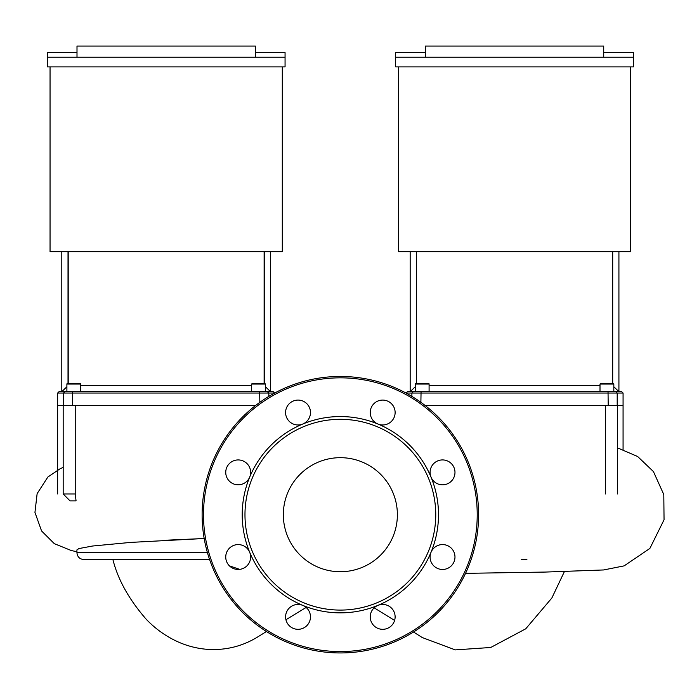 <?xml version="1.0" encoding="UTF-8"?>
<svg xmlns="http://www.w3.org/2000/svg" width="699" height="699" viewBox="0 0 699 699"><rect width="100%" height="100%" fill="white"/><g stroke="black" fill="none" stroke-linecap="round" stroke-linejoin="round"><path stroke-width="1.05" d="M75.23 493.966L63.181 493.966L70.049 500.877L76.069 500.877L75.23 493.966L75.23 405.49L255.598 405.49L72.513 405.49L72.513 393.048L274.698 393.048L273.309 391.667L59.031 391.667L57.65 393.048L72.513 393.048L72.687 391.667M63.181 493.966L63.181 405.49L57.65 405.49L72.513 405.49M605.491 493.966L605.491 405.49L425.114 405.49L623.071 405.49L617.54 405.49L617.54 493.966M285.061 57.222L285.061 66.894L47.279 66.894L47.279 57.222L285.061 57.222L285.061 52.591L255.336 52.591M77.004 52.591L47.279 52.591L47.279 57.222M50.048 66.894L50.048 251.692L282.3 251.692L282.3 66.894M255.336 57.222L255.336 46.055L77.004 46.055L77.004 57.222M66.894 384.057L80.717 384.057A0.69 0.69 0 0 0 80.027 383.367L67.585 383.367A0.69 0.69 0 0 0 66.894 384.057L66.894 391.667M80.717 384.057L80.717 391.667M264.755 383.367L252.313 383.367L251.623 384.057L265.454 384.057L264.755 383.367M270.548 391.667L265.454 386.757L270.548 391.667L270.548 251.692M264.126 383.367L264.126 251.692M80.717 385.446L251.623 385.446M66.894 386.757L61.8 391.667L66.894 386.757M68.214 251.692L68.214 383.367M73.806 383.367L80.027 383.367M67.585 383.367L70.354 383.367M340.361 457.679A57.03 57.03 0 0 0 283.331 514.7A57.03 57.03 0 0 0 340.361 571.73A57.03 57.03 0 0 0 397.382 514.7A57.03 57.03 0 0 0 340.361 457.679M478.605 514.7A138.245 138.245 0 0 0 340.361 376.455A138.245 138.245 0 0 0 202.116 514.7A138.245 138.245 0 0 0 340.361 652.945A138.245 138.245 0 0 0 478.605 514.7M340.361 612.857A98.157 98.157 0 0 0 377.923 424.022A98.157 98.157 0 0 0 302.798 424.022A12.442 12.442 0 0 0 306.835 403.725A12.442 12.442 0 0 0 289.237 403.725A12.442 12.442 0 0 0 302.798 424.022L302.798 424.022A98.157 98.157 0 0 0 249.683 477.137A12.442 12.442 0 0 0 238.184 459.933A12.442 12.442 0 0 0 225.742 472.375A12.442 12.442 0 0 0 249.674 477.137A12.442 12.442 0 0 0 249.683 477.137A98.157 98.157 0 0 0 249.674 552.262A12.442 12.442 0 0 0 229.386 548.226A12.442 12.442 0 0 0 229.386 565.823A12.442 12.442 0 0 0 249.674 552.262A12.442 12.442 0 0 1 249.683 552.262A98.157 98.157 0 0 0 302.798 605.386A12.442 12.442 0 0 0 285.594 616.876A12.442 12.442 0 0 0 298.036 629.318A12.442 12.442 0 0 0 302.798 605.386L302.798 605.386A98.157 98.157 0 0 0 340.361 612.857M340.361 610.087A95.387 95.387 0 0 0 435.748 514.7A95.387 95.387 0 0 0 340.361 419.313A95.387 95.387 0 0 0 244.973 514.7A95.387 95.387 0 0 0 340.361 610.087M377.923 605.386A12.442 12.442 0 0 0 373.886 625.675A12.442 12.442 0 0 0 391.484 625.675A12.442 12.442 0 0 0 377.923 605.386L377.923 605.386M431.038 552.262A12.442 12.442 0 0 0 442.537 569.467A12.442 12.442 0 0 0 454.979 557.024A12.442 12.442 0 0 0 431.038 552.262L431.038 552.262M431.038 477.137A12.442 12.442 0 0 0 451.336 481.174A12.442 12.442 0 0 0 451.336 463.577A12.442 12.442 0 0 0 431.038 477.137L431.038 477.137M377.923 424.022A12.442 12.442 0 0 0 395.127 412.524A12.442 12.442 0 0 0 382.685 400.081A12.442 12.442 0 0 0 377.923 424.022L377.923 424.022M633.434 57.222L633.434 66.894L395.66 66.894L395.66 57.222L633.434 57.222L633.434 52.591L603.718 52.591M425.376 52.591L395.66 52.591L395.66 57.222M398.421 66.894L398.421 251.692L630.673 251.692L630.673 66.894M603.718 57.222L603.718 46.055L425.376 46.055L425.376 57.222M415.267 384.057L429.09 384.057A0.69 0.69 0 0 0 428.4 383.367L415.957 383.367A0.69 0.69 0 0 0 415.267 384.057L415.267 391.667M429.09 384.057L429.09 391.667M613.137 383.367L600.694 383.367L600.004 384.057L613.827 384.057L613.137 383.367M618.921 391.667L613.827 386.757L618.921 391.667L618.921 251.692M612.499 383.367L612.499 251.692M429.09 385.446L600.004 385.446M415.267 386.757L410.173 391.667L415.267 386.757M416.595 251.692L416.595 383.367M422.179 383.367L428.4 383.367M415.957 383.367L418.727 383.367M413.266 391.667L407.412 391.667L406.023 393.048L623.071 393.048L621.682 391.667L413.266 391.667L411.894 393.048L411.894 396.403M207.428 552.647L76.934 552.647C77.344 556.85 79.651 559.148 83.845 559.558L209.595 559.558M526.906 559.558L521.332 559.558L526.906 559.558M166.266 540.205L204.178 538.51L130.669 542.407L92.556 546.024L78.917 548.566L76.934 549.886L76.934 552.647M264.327 251.692L264.327 383.367M68.021 251.692L68.021 383.367M63.522 405.49L63.522 393.048L64.893 391.667M259.836 402.336L259.661 391.667M268.827 396.403L268.827 393.048L267.455 391.667M340.361 651.564A136.864 136.864 0 0 0 477.225 514.7A136.864 136.864 0 0 0 340.361 377.836A136.864 136.864 0 0 0 203.496 514.7A136.864 136.864 0 0 0 340.361 651.564M612.7 251.692L612.7 383.367M416.394 251.692L416.394 383.367M420.885 402.336L421.06 391.667M608.209 405.49L608.034 391.667M617.2 405.49L617.2 393.048L615.828 391.667M57.65 493.966L57.65 393.048M623.071 449.44L623.071 393.048M251.623 391.667L251.623 384.057M61.8 251.692L61.8 391.667M265.454 391.667L265.454 384.057M600.004 391.667L600.004 384.057M410.173 251.692L410.173 391.667M613.827 391.667L613.827 384.057M112.906 559.558C117.921 579.663 129.088 599.628 146.406 619.463C155.265 628.672 165.418 635.968 176.856 641.341C187.769 646.374 199.101 649.1 210.871 649.537C227.725 649.93 243.269 645.771 257.52 637.051L266.441 631.529M306.153 607.448L285.926 619.742M374.148 607.824L394.603 620.432M413.511 632.001L422.257 637.549L455.259 649.895L490.724 647.484L525.735 628.812L551.861 598.003L564.373 571.633M229.368 565.806L239.696 569.37M617.54 447.893L637.637 456.499L653.434 471.58L663.797 494.577L664.05 519.785L649.878 548.435L624.146 565.867L603.604 569.956L545.5 572.062L465.543 573.355M76.934 551.694L71.429 550.602L54.304 543.656L41.564 530.952L34.95 512.411L37.134 493.625L47.873 477.015L60.263 468.653L63.181 467.439"/></g></svg>
